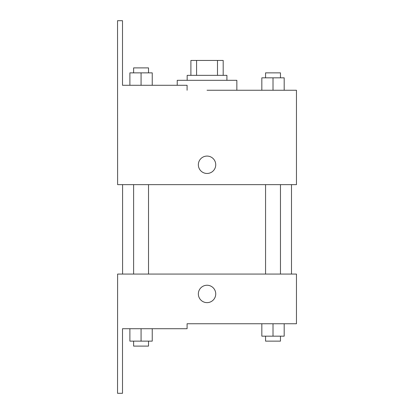 <?xml version="1.0" encoding="UTF-8"?>
<svg xmlns="http://www.w3.org/2000/svg" width="414" height="414" viewBox="0 0 414 414"><rect width="100%" height="100%" fill="white"/><g stroke="black" fill="none" stroke-linecap="round" stroke-linejoin="round"><path stroke-width="0.62" d="M196.583 75.348L196.583 60.444L190.895 60.444L190.895 75.348L190.895 60.444M196.583 60.444L223.187 60.444L223.187 75.348M217.495 75.348L217.495 60.444M187.169 80.316L187.169 75.348L226.913 75.348L226.913 80.316M273.012 90.252L273.012 77.832L261.834 77.832L261.834 90.252L236.849 90.252L236.849 80.316L177.233 80.316L177.233 85.284M207.041 90.252L296.465 90.252L284.19 90.252L284.19 77.832L273.012 77.832M198.347 164.772A8.694 8.694 0 0 1 211.388 157.242A8.694 8.694 0 0 1 211.388 172.302A8.694 8.694 0 0 1 198.347 164.772M187.087 90.252L187.087 85.284L122.503 85.284L122.503 20.7L117.535 20.7L117.617 184.644L296.465 184.644L296.465 90.252M117.617 274.068L296.465 274.068L296.465 323.748L187.087 323.748L187.087 328.716L122.503 328.716L122.503 393.3L117.535 393.3L117.617 274.068M198.347 293.94A8.694 8.694 0 0 1 211.388 286.41A8.694 8.694 0 0 1 211.388 301.47A8.694 8.694 0 0 1 198.347 293.94M261.834 323.748L261.834 336.168L284.19 336.168L284.19 323.748L284.19 336.168M273.012 336.168L273.012 323.748M280.464 336.168L280.464 341.136L265.56 341.136L265.56 336.168M129.887 328.716L129.887 341.136L152.243 341.136L152.243 328.716L152.243 341.136M141.065 341.136L141.065 328.716M148.517 341.136L148.517 346.104L133.613 346.104L133.613 341.136M284.19 90.252L284.19 77.832M280.464 77.832L280.464 72.864L265.56 72.864L265.56 77.832M129.887 85.284L129.887 72.864L152.243 72.864L152.243 85.284L152.243 72.864M141.065 85.284L141.065 72.864M148.517 72.864L148.517 67.896L133.613 67.896L133.613 72.864M291.497 274.068L291.497 184.644M122.585 274.068L122.585 184.644M265.56 184.644L265.56 274.068M280.464 184.644L280.464 274.068M148.517 274.068L148.517 184.644M133.613 274.068L133.613 184.644"/></g></svg>
